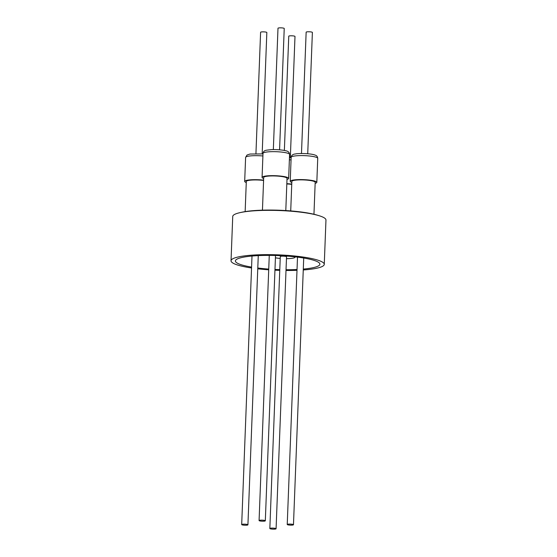 <?xml version="1.0" encoding="UTF-8"?>
<svg xmlns="http://www.w3.org/2000/svg" width="557" height="557" viewBox="0 0 557 557"><rect width="100%" height="100%" fill="white"/><g stroke="black" fill="none" stroke-linecap="round" stroke-linejoin="round"><path stroke-width="0.84" d="M263.524 521.199A3.119 0.515 2.2 0 1 259.082 520.565A3.119 0.515 2.2 0 1 260.871 520.161A3.119 0.515 2.2 0 1 265.32 520.802A3.119 0.515 2.2 0 1 263.524 521.199M263.656 178.512A13.298 2.2 2.2 0 1 262.075 177.398A13.298 2.2 2.2 0 1 269.672 175.706A13.298 2.2 2.2 0 1 288.658 178.421A13.298 2.2 2.2 0 1 286.994 179.41M273.334 149.575L277.992 28.247A3.119 0.515 2.2 0 1 279.788 27.85A3.119 0.515 2.2 0 1 284.23 28.491L279.572 149.819M262.444 210.163L263.698 177.46A11.676 1.936 2.2 0 1 263.746 177.293A11.676 1.936 2.2 0 1 275.938 175.998A11.676 1.936 2.2 0 1 287.036 178.358L285.797 210.56M255.942 153.593L260.599 32.264A3.119 0.515 2.2 0 1 263.05 31.853A3.119 0.515 2.2 0 1 266.545 32.271A3.119 0.515 2.2 0 1 266.838 32.501L262.18 153.836M247.628 524.583A3.119 0.515 2.2 0 1 247.928 524.819A3.119 0.515 2.2 0 1 245.477 525.23A3.119 0.515 2.2 0 1 241.982 524.812A3.119 0.515 2.2 0 1 241.689 524.576A3.119 0.515 2.2 0 1 244.14 524.165A3.119 0.515 2.2 0 1 247.628 524.583M297.027 269.504A42.276 6.997 2.2 0 1 287.363 269.741A42.276 6.997 2.2 0 1 286.033 269.734M279.788 269.637A42.276 6.997 2.2 0 1 274.977 269.449M268.739 269.073A42.276 6.997 2.2 0 1 257.794 268.001M251.576 267.095A42.276 6.997 2.2 0 1 235.402 260.941A42.276 6.997 2.2 0 1 267.938 255.385A42.276 6.997 2.2 0 1 319.892 264.185A42.276 6.997 2.2 0 1 303.293 269.08M251.541 267.987A46.649 7.721 2.2 0 1 231.037 260.773A46.649 7.721 2.2 0 1 266.928 254.64A46.649 7.721 2.2 0 1 324.265 264.352A46.649 7.721 2.2 0 1 303.259 269.971M296.999 270.312A46.649 7.721 2.2 0 1 288.366 270.479A46.649 7.721 2.2 0 1 286.006 270.472M231.037 260.773L232.735 216.464A46.649 7.721 2.2 0 1 268.634 210.337A46.649 7.721 2.2 0 1 325.963 220.043L324.265 264.352M287.53 524.729A3.119 0.515 2.2 0 1 287.231 524.499A3.119 0.515 2.2 0 1 289.682 524.088A3.119 0.515 2.2 0 1 293.177 524.499A3.119 0.515 2.2 0 1 293.476 524.736A3.119 0.515 2.2 0 1 291.026 525.147A3.119 0.515 2.2 0 1 287.53 524.729M271.635 528.113A3.119 0.515 2.2 0 1 276.084 528.753A3.119 0.515 2.2 0 1 274.288 529.15A3.119 0.515 2.2 0 1 269.839 528.509A3.119 0.515 2.2 0 1 271.635 528.113M276.084 528.753L286.528 256.812A3.119 0.515 -177.8 0 0 282.086 256.171A3.119 0.515 -177.8 0 0 280.289 256.568L269.839 528.509M294.932 256.819A11.676 1.936 2.2 0 1 295.078 257.139A11.676 1.936 2.2 0 1 295.029 257.299A11.676 1.936 2.2 0 1 286.458 258.671M280.22 258.434A11.676 1.936 2.2 0 1 275.423 257.8M263.586 180.44A11.676 1.936 -177.8 0 0 259.047 180.036A11.676 1.936 -177.8 0 0 246.305 181.478L245.15 211.618M241.07 212.412A44.651 7.387 2.2 0 1 269.115 210.059A44.651 7.387 2.2 0 1 317.963 215.371M284.362 150.467L288.756 36.198A3.119 0.515 2.2 0 1 290.552 35.801A3.119 0.515 2.2 0 1 294.994 36.435L290.329 157.77M290.719 210.908L291.854 181.394A11.676 1.936 2.2 0 1 304.595 179.96A11.676 1.936 2.2 0 1 315.192 182.292L313.96 214.257M301.483 153.516L306.148 32.181A3.119 0.515 2.2 0 1 308.599 31.77A3.119 0.515 2.2 0 1 312.094 32.188A3.119 0.515 2.2 0 1 312.386 32.424L307.729 153.753M291.812 182.445A13.298 2.2 2.2 0 1 291.513 182.341A13.298 2.2 2.2 0 1 290.232 181.331A13.298 2.2 2.2 0 1 300.641 179.584A13.298 2.2 2.2 0 1 315.527 181.345A13.298 2.2 2.2 0 1 316.815 182.355A13.298 2.2 2.2 0 1 315.151 183.344M246.264 182.529A13.298 2.2 2.2 0 1 245.964 182.418A13.298 2.2 2.2 0 1 244.683 181.415A13.298 2.2 2.2 0 1 263.593 180.141M286.834 183.685A13.298 2.2 2.2 0 1 291.75 184.075M286.82 183.956A11.676 1.936 2.2 0 1 291.736 184.374M279.76 270.361A46.649 7.721 2.2 0 1 274.949 270.173M268.711 269.811A46.649 7.721 2.2 0 1 257.759 268.808M289.577 154.421A13.298 2.2 -177.8 0 0 270.591 151.706A13.298 2.2 -177.8 0 0 263.001 153.398C263.948 150.007 265.111 150.362 271.558 149.624C277.532 149.373 283.952 150.202 285.456 150.717C288.025 151.058 289.403 152.291 289.577 154.421L288.658 178.421M317.734 158.355A13.298 2.2 -177.8 0 0 316.453 157.346A13.298 2.2 -177.8 0 0 301.567 155.584A13.298 2.2 -177.8 0 0 291.151 157.332C291.492 155.229 292.961 154.101 295.551 153.955C297.382 153.252 310.994 153.286 315.095 155.111C316.641 155.473 317.525 156.552 317.734 158.355L316.815 182.355M262.897 155.974A13.298 2.2 -177.8 0 0 245.609 157.415L247.03 155.027L250.002 154.038L262.981 153.906M291.053 159.908A13.298 2.2 -177.8 0 0 289.375 159.775M259.082 520.565L269.268 255.385M247.928 524.819L258.267 255.614M287.231 524.499L297.508 257.125M244.683 181.415L245.609 157.415M290.232 181.331L291.151 157.332M289.452 157.701L291.13 157.847M293.476 524.736L303.718 258.023M241.689 524.576L252.001 256.039M262.075 177.398L263.001 153.398M265.32 520.802L275.513 255.489"/></g></svg>
